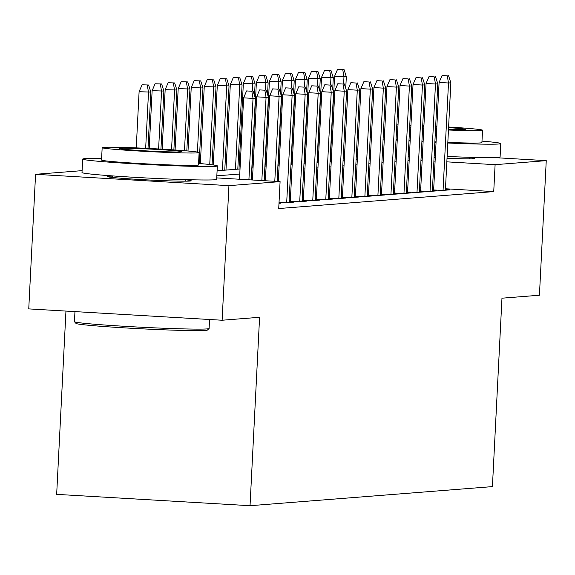 <?xml version="1.0" encoding="UTF-8"?>
<svg xmlns="http://www.w3.org/2000/svg" width="575" height="575" viewBox="0 0 575 575"><rect width="100%" height="100%" fill="white"/><g stroke="black" fill="none" stroke-linecap="round" stroke-linejoin="round"><path stroke-width="0.86" d="M469.286 157.5A42.068 1.351 -177.1 0 1 474.634 158.441A42.068 1.351 -177.1 0 1 473.39 158.7A42.068 1.351 -177.1 0 1 447.019 158.312M435.275 157.794A42.068 1.351 -177.1 0 1 434.067 157.737M422.33 157.104A42.068 1.351 -177.1 0 1 421.13 157.032M409.393 156.263A42.068 1.351 -177.1 0 1 408.192 156.177M396.47 155.171A42.068 1.351 -177.1 0 1 395.269 155.042M185.854 179.838A42.068 1.351 -177.1 0 1 191.209 180.773A42.068 1.351 -177.1 0 1 189.958 181.039A42.068 1.351 -177.1 0 1 144.037 179.731A42.068 1.351 -177.1 0 1 107.18 176.518A42.068 1.351 -177.1 0 1 108.431 176.252A42.068 1.351 -177.1 0 1 112.599 176.13M65.953 311.075L56.666 494.363L250.039 505.705L492.423 486.608L501.968 298.188L539.429 295.234L546.25 160.648L495.104 164.673L446.84 161.848M250.039 505.705L259.584 317.285L222.123 320.239L28.75 308.897L35.571 174.311L82.096 170.646M343.606 150.032L344.82 149.938M432.443 189.879L442.168 190.447L449.988 189.836L445.438 189.57M419.412 190.907L429.137 191.475L436.95 190.857L432.407 190.591M406.381 191.935L416.106 192.503L423.919 191.885L419.376 191.619M393.35 192.963L403.075 193.531L410.888 192.912L406.345 192.647M380.319 193.983L390.044 194.558L397.857 193.94L393.314 193.674M367.288 195.011L377.006 195.586L384.826 194.968L380.283 194.702M354.257 196.039L363.975 196.614L371.795 195.996L367.252 195.73M341.227 197.067L350.944 197.635L358.764 197.024L354.222 196.758M328.196 198.095L337.913 198.662L345.733 198.052L341.191 197.778M315.165 199.123L324.882 199.69L332.702 199.072L328.16 198.806M302.127 200.15L311.851 200.718L319.671 200.1L315.129 199.834M289.096 201.178L298.82 201.746L306.64 201.128L302.091 200.862M279.033 202.378L285.789 202.774L293.609 202.156L289.06 201.89M278.99 203.306L280.578 203.183L278.997 203.09M216.732 177.905L280.09 181.621L278.724 208.538L493.738 191.597L445.481 188.765M433.744 188.075L432.537 188.003M420.799 187.313L419.599 187.242M407.804 187.587L406.597 187.687M394.773 188.614L393.566 188.715M381.743 189.642L380.535 189.736M368.712 190.67L367.504 190.763M355.681 191.698L354.473 191.791M342.65 192.726L341.442 192.819M329.619 193.753L328.411 193.847M316.588 194.781L315.373 194.875M303.557 195.802L302.342 195.903M290.526 196.83L289.311 196.93M290.332 200.618L289.124 200.711M303.363 199.59L302.155 199.69M316.401 198.562L315.186 198.662M329.432 197.534L328.217 197.635M342.463 196.513L341.248 196.607M355.494 195.486L354.279 195.579M368.525 194.458L367.31 194.551M381.556 193.43L380.341 193.523M394.587 192.402L393.372 192.496M407.618 191.374L406.403 191.475M420.648 190.347L419.434 190.447M433.679 189.326L432.465 189.419M222.123 320.239L228.936 185.653L35.571 174.311M356.615 149.522L357.815 149.593M494.486 157.607L546.25 160.648M493.738 191.597L495.104 164.673M280.09 181.621L228.936 185.653M395.334 153.798A42.068 1.351 -177.1 0 1 396.031 153.791M409.17 160.669L407.955 160.77M396.139 161.697L394.924 161.798M383.108 162.725L381.893 162.818M370.077 163.753L368.863 163.846M357.046 164.781L355.832 164.874M344.015 165.808L342.801 165.902M330.984 166.836L329.77 166.93M317.953 167.864L316.739 167.958M304.923 168.885L303.708 168.985M291.892 169.912L290.677 170.013M278.861 170.94L277.646 171.034M265.83 171.968L264.615 172.062M252.799 172.996L251.584 173.089M239.768 174.024L216.84 175.828M435.103 161.158L433.902 161.086M422.165 160.396L420.957 160.324M370.401 157.363L369.2 157.291M357.463 156.601L356.256 156.529M344.518 155.847L343.318 155.775M217.091 170.782L240.019 168.971M251.843 168.044L253.05 167.943M264.874 167.016L266.081 166.923M277.905 165.988L279.112 165.895M290.936 164.96L292.143 164.867M303.967 163.933L305.174 163.839M316.998 162.905L318.205 162.811M330.028 161.884L331.243 161.783M343.059 160.856L344.274 160.756M356.09 159.828L357.305 159.728M369.121 158.801L370.336 158.707M251.814 91.238L246.589 90.929L251.814 91.238L253.029 98.397L255.379 98.217L251.239 179.925M248.91 179.788L253.029 98.397L243.627 97.851L239.502 179.242M246.589 90.929L243.627 97.851M255.379 98.217L253.122 91.138M148.594 85.007L142.068 84.798L148.594 85.007L150.851 92.086L139.1 91.72L136.253 147.89M147.293 85.107L148.508 92.266L145.669 148.307M150.851 92.086L147.998 148.415M139.1 91.72L142.068 84.798M209.063 328.555L207.367 330.086A65.794 2.12 -177.1 0 1 205.455 330.431A65.794 2.12 -177.1 0 1 134.687 328.447A65.794 2.12 -177.1 0 1 76.015 323.43L74.477 321.734A67.412 2.171 2.9 0 0 134.593 326.873A67.412 2.171 2.9 0 0 207.108 328.907A67.412 2.171 2.9 0 0 209.063 328.555A67.412 2.171 2.9 0 0 209.106 328.483L209.559 319.499M74.958 311.607L74.448 321.662A67.412 2.171 2.9 0 0 74.477 321.734M101.61 158.535A67.412 2.171 2.9 0 0 84.683 158.664A67.412 2.171 2.9 0 0 82.685 159.081A67.412 2.171 2.9 0 0 141.752 164.234A67.412 2.171 2.9 0 0 215.338 166.326A67.412 2.171 2.9 0 0 217.343 165.902A67.412 2.171 2.9 0 0 198.562 163.444M82.685 159.081L82.002 172.543A67.412 2.171 2.9 0 0 141.069 177.689A67.412 2.171 2.9 0 0 214.662 179.788A67.412 2.171 2.9 0 0 216.66 179.364L217.343 165.902M199.115 152.569L198.49 164.953A48.537 1.56 -177.1 0 1 197.045 165.255A48.537 1.56 -177.1 0 1 144.066 163.746A48.537 1.56 -177.1 0 1 101.538 160.037L102.163 147.66A48.537 1.56 2.9 0 0 144.692 151.362A48.537 1.56 2.9 0 0 197.678 152.871A48.537 1.56 2.9 0 0 199.115 152.569A48.537 1.56 2.9 0 0 156.587 148.86A48.537 1.56 2.9 0 0 103.601 147.351A48.537 1.56 2.9 0 0 102.163 147.66M180.952 151.893A31.28 1.006 2.9 0 0 181.88 151.692A31.28 1.006 2.9 0 0 154.474 149.306A31.28 1.006 2.9 0 0 120.326 148.336A31.28 1.006 2.9 0 0 119.399 148.53A31.28 1.006 2.9 0 0 146.805 150.916A31.28 1.006 2.9 0 0 180.952 151.893M370.192 137.705A67.412 2.171 2.9 0 0 371.393 137.863M383.101 139.057A67.412 2.171 2.9 0 0 384.301 139.157M396.031 140.07A67.412 2.171 2.9 0 0 397.232 140.156M408.962 140.947A67.412 2.171 2.9 0 0 410.169 141.019M421.906 141.716A67.412 2.171 2.9 0 0 423.107 141.781M434.851 142.406A67.412 2.171 2.9 0 0 436.051 142.463M447.796 143.01A67.412 2.171 2.9 0 0 498.769 143.994A67.412 2.171 2.9 0 0 500.768 143.57A67.412 2.171 2.9 0 0 481.994 141.112M369.509 151.16A67.412 2.171 2.9 0 0 370.71 151.318M382.418 152.512A67.412 2.171 2.9 0 0 383.618 152.619M395.348 153.532A67.412 2.171 2.9 0 0 396.549 153.618M408.279 154.402A67.412 2.171 2.9 0 0 409.486 154.481M421.223 155.178A67.412 2.171 2.9 0 0 422.424 155.243M434.168 155.861A67.412 2.171 2.9 0 0 435.368 155.918M447.113 156.465A67.412 2.171 2.9 0 0 498.087 157.449A67.412 2.171 2.9 0 0 500.092 157.032L500.768 143.57M448.457 130A48.537 1.56 2.9 0 0 481.103 130.539A48.537 1.56 2.9 0 0 482.547 130.23L481.915 142.614A48.537 1.56 -177.1 0 1 480.477 142.916A48.537 1.56 -177.1 0 1 447.824 142.384M436.08 141.853A48.537 1.56 -177.1 0 1 434.88 141.795M423.135 141.17A48.537 1.56 -177.1 0 1 421.935 141.098M410.198 140.357A48.537 1.56 -177.1 0 1 408.997 140.271M397.275 139.373A48.537 1.56 -177.1 0 1 396.067 139.265M396.7 126.881A48.537 1.56 2.9 0 0 397.9 126.989M409.623 127.894A48.537 1.56 2.9 0 0 410.83 127.973M422.56 128.714A48.537 1.56 2.9 0 0 423.768 128.786M435.505 129.411A48.537 1.56 2.9 0 0 436.713 129.476M448.486 129.404A31.28 1.006 2.9 0 0 464.384 129.555A31.28 1.006 2.9 0 0 465.312 129.361A31.28 1.006 2.9 0 0 448.579 127.621M436.842 126.917A31.28 1.006 2.9 0 0 435.634 126.852M423.89 126.313A31.28 1.006 2.9 0 0 422.683 126.263M410.931 125.932A31.28 1.006 2.9 0 0 409.723 125.911M409.659 127.168A31.28 1.006 2.9 0 0 410.866 127.276M422.589 128.132A31.28 1.006 2.9 0 0 423.797 128.211M435.534 128.857A31.28 1.006 2.9 0 0 436.741 128.915M482.547 130.23A48.537 1.56 2.9 0 0 448.608 127.017M436.871 126.356A48.537 1.56 2.9 0 0 435.663 126.292M423.919 125.738A48.537 1.56 2.9 0 0 422.718 125.681M410.967 125.235A48.537 1.56 2.9 0 0 409.759 125.192M398.001 124.904A48.537 1.56 2.9 0 0 396.8 124.89M384.452 136.189A67.412 2.171 2.9 0 0 383.245 136.174M371.472 136.174A67.412 2.171 2.9 0 0 370.264 136.21M264.845 90.21L259.62 89.901L264.845 90.21L266.06 97.369L268.41 97.189L264.177 180.687M261.848 180.55L266.06 97.369L256.658 96.823L252.439 179.997M259.62 89.901L256.658 96.823M268.41 97.189L266.153 90.11M277.876 89.183L272.651 88.873L277.876 89.183L279.091 96.348L281.441 96.162L277.121 181.448M274.793 181.312L279.091 96.348L269.689 95.795L265.384 180.758M272.651 88.873L269.689 95.795M281.441 96.162L279.184 89.082M290.907 88.155L285.682 87.853L290.907 88.155L292.122 95.321L294.472 95.134L289.031 202.515M286.688 202.702L292.122 95.321L282.72 94.767L278.322 181.513M285.682 87.853L282.72 94.767M294.472 95.134L292.215 88.054M303.945 87.127L298.713 86.825L303.945 87.127L305.16 94.293L307.503 94.106L302.062 201.487M299.719 201.674L305.16 94.293L295.751 93.739L290.303 201.243M298.713 86.825L295.751 93.739M307.503 94.106L305.246 87.026M161.625 83.979L155.099 83.77L161.625 83.979L163.882 91.058L152.131 90.692L149.205 148.479M160.324 84.079L161.539 91.238L158.614 148.975M163.882 91.058L160.942 149.105M152.131 90.692L155.099 83.77M174.656 82.951L168.13 82.75L174.656 82.951L176.913 90.031L165.162 89.664L162.15 149.177M173.355 83.052L174.57 90.218L171.551 149.759M176.913 90.031L173.88 149.917M165.162 89.664L168.13 82.75M187.687 81.923L181.161 81.722L187.687 81.923L189.944 89.003L178.192 88.636L175.088 149.996M186.386 82.024L187.601 89.19L184.482 150.708M189.944 89.003L186.81 150.902M178.192 88.636L181.161 81.722M200.718 80.895L194.192 80.694L200.718 80.895L202.975 87.975L191.223 87.608L188.011 151.009M199.417 80.996L200.632 88.162L197.397 152.066M202.975 87.975L199.151 163.494M191.223 87.608L194.192 80.694M316.976 86.099L311.743 85.797L316.976 86.099L318.191 93.265L320.534 93.078L315.093 200.467M312.75 200.646L318.191 93.265L308.782 92.712L303.334 200.222M311.743 85.797L308.782 92.712M320.534 93.078L318.277 85.998M213.749 79.868L207.223 79.666L213.749 79.868L216.006 86.947L204.254 86.581L200.352 163.602M212.448 79.975L213.663 87.134L209.746 164.515M216.006 86.947L212.067 164.795M204.254 86.581L207.223 79.666M330.007 85.078L324.774 84.769L330.007 85.078L331.222 92.237L333.565 92.05L328.124 199.439M325.781 199.618L331.222 92.237L321.813 91.684L316.365 199.194M324.774 84.769L321.813 91.684M333.565 92.05L331.308 84.971M226.78 78.84L220.254 78.638L226.78 78.84L229.037 85.919L217.285 85.553L213.268 164.953M225.479 78.948L226.694 86.106L222.424 170.358M229.037 85.919L224.775 170.178M217.285 85.553L220.254 78.638M343.038 84.051L337.812 83.742L343.038 84.051L344.252 91.209L346.596 91.022L341.155 198.411M338.812 198.591L344.252 91.209L334.844 90.656L329.396 198.167M337.812 83.742L334.844 90.656M346.596 91.022L344.339 83.943M239.811 77.812L233.285 77.611L239.811 77.812L242.068 84.899L230.316 84.532L225.982 170.078M238.51 77.92L239.725 85.078L235.455 169.33M242.068 84.899L237.806 169.151M230.316 84.532L233.285 77.611M356.069 83.023L350.843 82.714L356.069 83.023L357.283 90.182L359.627 90.002L354.186 197.383M351.842 197.57L357.283 90.182L347.875 89.635L342.427 197.139M350.843 82.714L347.875 89.635M359.627 90.002L357.37 82.922M252.842 76.791L246.316 76.583L252.842 76.791L255.099 83.871L243.347 83.504L239.013 169.05M251.541 76.892L252.756 84.051L252.396 91.094M255.099 83.871L254.509 95.5M243.347 83.504L246.316 76.583M369.1 81.995L363.874 81.686L369.1 81.995L370.314 89.154L372.658 88.974L367.217 196.355M364.873 196.542L370.314 89.154L360.906 88.608L355.458 196.111M363.874 81.686L360.906 88.608M372.658 88.974L370.401 81.894M265.873 75.763L259.347 75.555L265.873 75.763L268.13 82.843L256.378 82.477L252.044 168.022M264.572 75.864L265.787 83.03L265.434 90.067M268.13 82.843L267.54 94.472M256.378 82.477L259.347 75.555M382.131 80.967L376.905 80.658L382.131 80.967L383.345 88.133L385.688 87.946L380.247 195.327M377.904 195.514L383.345 88.133L373.937 87.58L368.489 195.083M376.905 80.658L373.937 87.58M385.688 87.946L383.432 80.867M278.904 74.736L272.377 74.534L278.904 74.736L281.168 81.815L269.409 81.449L265.075 167.002M277.603 74.836L278.817 82.002L278.465 89.039M281.168 81.815L280.578 93.452M269.409 81.449L272.377 74.534M395.162 79.939L389.936 79.638L395.162 79.939L396.376 87.105L398.719 86.918L393.278 194.3M390.935 194.487L396.376 87.105L386.968 86.552L381.52 194.055M389.936 79.638L386.968 86.552M398.719 86.918L396.463 79.839M291.942 73.708L285.408 73.507L291.942 73.708L294.199 80.788L282.44 80.421L278.106 165.974M290.634 73.808L291.848 80.974L291.496 88.011M294.199 80.788L293.609 92.424M282.44 80.421L285.408 73.507M408.192 78.912L402.967 78.61L408.192 78.912L409.407 86.078L411.75 85.891L406.309 193.272M403.966 193.459L409.407 86.078L399.999 85.524L394.551 193.028M402.967 78.61L399.999 85.524M411.75 85.891L409.493 78.811M304.973 72.68L298.439 72.479L304.973 72.68L307.23 79.76L295.471 79.393L291.137 164.946M303.665 72.781L304.879 79.947L304.527 86.983M307.23 79.76L306.64 91.396M295.471 79.393L298.439 72.479M421.223 77.884L415.998 77.582L421.223 77.884L422.438 85.05L424.781 84.863L419.34 192.251M416.997 192.431L422.438 85.05L413.03 84.496L407.582 192.007M415.998 77.582L413.03 84.496M424.781 84.863L422.524 77.783M318.004 71.652L311.47 71.451L318.004 71.652L320.261 78.732L308.502 78.365L304.175 163.918M316.696 71.76L317.91 78.919L317.558 85.955M320.261 78.732L319.671 90.368M308.502 78.365L311.47 71.451M434.254 76.863L429.029 76.554L434.254 76.863L435.469 84.022L437.812 83.835L432.371 191.223M430.028 191.403L435.469 84.022L426.061 83.468L420.613 190.979M429.029 76.554L426.061 83.468M437.812 83.835L435.555 76.755M331.035 70.624L324.501 70.423L331.035 70.624L333.292 77.704L321.54 77.337L317.206 162.89M329.727 70.732L330.941 77.891L330.589 84.927M333.292 77.704L332.702 89.341M321.54 77.337L324.501 70.423M447.285 75.835L442.06 75.526L447.285 75.835L448.5 82.994L450.843 82.814L445.409 190.196M443.059 190.382L448.5 82.994L439.092 82.441L433.643 189.951M442.06 75.526L439.092 82.441M450.843 82.814L448.586 75.728M344.066 69.604L337.532 69.395L344.066 69.604L346.322 76.683L334.571 76.317L330.237 161.862M342.757 69.704L343.972 76.863L343.62 83.907M346.322 76.683L345.733 88.313M334.571 76.317L337.532 69.395M112.614 175.914L112.535 177.452M185.862 179.63L185.79 181.161M396.038 153.583L395.967 155.113M469.293 157.291L469.214 158.829"/></g></svg>
